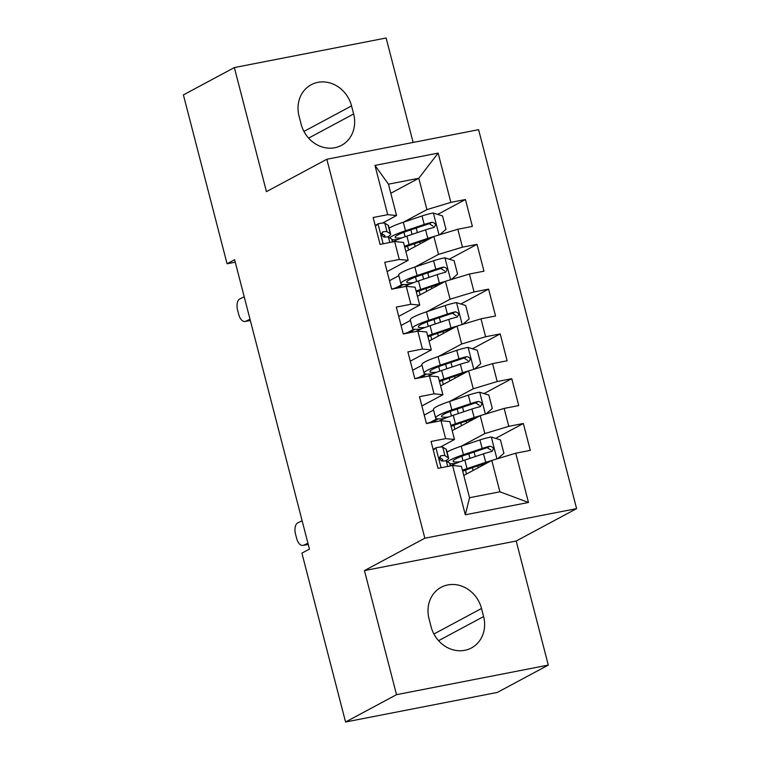 <?xml version="1.0" encoding="UTF-8"?>
<svg xmlns="http://www.w3.org/2000/svg" width="760" height="760" viewBox="0 0 760 760"><rect width="100%" height="100%" fill="white"/><g stroke="black" fill="none" stroke-linecap="round" stroke-linejoin="round"><path stroke-width="1.14" d="M413.126 142.443L386.118 38L234.355 67.573L183.398 94.905L227.069 263.777L235.258 262.181M576.602 508.63L478.601 129.684L326.838 159.258L424.84 538.203L576.602 508.63L516.202 541.015L364.448 570.589L396.54 694.668L548.292 665.095L516.202 541.015M548.292 665.095L497.334 692.426L345.572 722L396.54 694.668M528.485 502.474L465.32 514.786L452.57 465.509L461.434 466.365L469.537 497.724L499.89 491.806L528.485 502.474L515.736 453.207L530.299 450.366L523.346 423.491L508.792 426.331L504.156 408.415L518.719 405.574L511.765 378.698L497.201 381.539L492.575 363.622L507.129 360.781L500.184 333.906L485.621 336.747L480.985 318.829L495.548 315.989L488.594 289.113L474.041 291.954L469.404 274.037L483.968 271.197L477.014 244.321L462.45 247.161L457.815 229.244L472.378 226.404L465.433 199.528L437.684 214.415M390.801 193.277L418.808 178.258L438.13 153.093L374.965 165.405L387.704 214.671L373.141 217.512L380.095 244.387L394.659 241.547L399.285 259.464L384.731 262.305L391.675 289.18L406.239 286.339L410.875 304.256L396.312 307.097L403.265 333.972L417.82 331.132L422.455 349.049L407.892 351.889L414.846 378.765L429.409 375.924L434.036 393.841L419.482 396.682L426.426 423.558L440.99 420.717L445.626 438.634L431.062 441.474L438.016 468.35L452.57 465.509M438.13 153.093L450.87 202.369L465.433 199.528M345.572 722L301.901 553.128L309.453 549.081L234.621 259.72L227.069 263.777M405.868 251.503L433.865 236.493L438.501 254.41L415.065 266.969M389.481 280.697L398.829 275.68M457.815 229.244L433.865 236.493M462.45 247.161L438.501 254.41M374.965 165.405L388.455 184.177L396.558 215.526L382.46 223.089M387.704 214.671L396.558 215.526M417.449 296.295L445.445 281.285L450.081 299.202L426.654 311.762M401.071 325.489L410.419 320.473M469.404 274.037L445.445 281.285M474.041 291.954L450.081 299.202M394.659 241.547L403.512 242.402L408.148 260.319L387.125 271.595M399.285 259.464L408.148 260.319M429.029 341.088L457.035 326.078L461.662 343.995L438.235 356.554M412.651 370.281L421.999 365.265M480.985 318.829L457.035 326.078M485.621 336.747L461.662 343.995M406.239 286.339L415.093 287.195L419.729 305.111L398.715 316.388M410.875 304.256L419.729 305.111M440.619 385.88L468.616 370.87L473.252 388.787L449.815 401.346M424.232 415.074L433.589 410.058M492.575 363.622L468.616 370.87M497.201 381.539L473.252 388.787M417.82 331.132L426.683 331.987L431.309 349.904L410.295 361.18M422.455 349.049L431.309 349.904M452.2 430.673L480.197 415.663L484.832 433.58L461.405 446.139M504.156 408.415L480.197 415.663M508.792 426.331L484.832 433.58M429.409 375.924L438.263 376.779L442.899 394.697L421.885 405.973M434.036 393.841L442.899 394.697M463.79 475.465L491.786 460.455L499.89 491.806M515.736 453.207L491.786 460.455M440.99 420.717L449.844 421.572L454.48 439.489L440.382 447.051M445.626 438.634L454.48 439.489M364.448 570.589L424.84 538.203M234.355 67.573L266.447 191.643L326.838 159.258M403.484 222.177L426.911 209.618L418.808 178.258L388.455 184.177M465.32 514.786L469.537 497.724M450.87 202.369L426.911 209.618M431.101 626.762A29.83 26.495 61.8 0 0 471.456 647.938A29.83 26.495 61.8 0 0 483.607 616.54L481.517 608.475A29.83 26.495 61.8 0 0 441.17 587.299A29.83 26.495 61.8 0 0 429.02 618.707L431.101 626.762M351.548 105.906A29.83 26.495 61.8 0 0 311.191 84.73A29.83 26.495 61.8 0 0 299.041 116.128L301.131 124.193A29.83 26.495 61.8 0 0 341.477 145.369A29.83 26.495 61.8 0 0 353.628 113.962L351.548 105.906L303.943 131.432M523.346 423.491L495.606 438.377M511.765 378.698L484.015 393.585M437.066 418.76L430.644 422.209M500.184 333.906L472.435 348.792M425.486 373.967L419.055 377.416M488.594 289.113L460.854 304M413.905 329.175L407.474 332.623M477.014 244.321L449.264 259.207M402.315 284.382L395.894 287.831M307.933 543.191L303.658 545.186L308.237 544.388M433.133 449.464L436.107 447.688A12.35 1.501 -14.5 0 1 442.738 447.174L446.025 449.169A35.663 4.341 -14.5 0 1 446.386 449.597L448.59 458.109A35.663 4.341 165.5 0 0 448.219 457.672L444.942 455.686A12.35 1.501 165.5 0 0 441.151 455.724L440.61 455.905M302.138 520.799L297.873 522.794A9.319 5.054 -100 0 0 295.488 533.947L296.647 538.422A9.319 5.054 -100 0 0 302.955 545.414A9.319 5.054 -100 0 0 303.658 545.186M436.107 447.688L433.295 450.119M440.144 456.276L441.151 455.724C438.767 457.966 439.233 459.762 442.548 461.101A12.35 1.501 -14.5 0 1 446.329 461.054L449.616 463.049A35.663 4.341 -14.5 0 1 449.977 463.486L450.604 465.899M445.502 460.892A35.663 4.341 165.5 0 0 448.59 458.109M439.546 457.52L442.415 459.268A29.602 3.6 -14.5 0 1 442.719 459.629A29.602 3.6 -14.5 0 1 441.664 461.016M497.695 458.66L503.908 453.302L500.431 439.859L491.074 436.981A12.35 1.501 165.5 0 0 479.93 439.926L461.225 446.205A35.663 4.341 165.5 0 0 447.032 452.095M491.464 460.626A12.35 1.501 165.5 0 0 485.726 462.317L467.02 468.597A35.663 4.341 165.5 0 0 462.422 470.212M488.139 462.412L470.126 468.454A29.602 3.6 165.5 0 0 462.688 471.219M450.841 465.851A35.663 4.341 -14.5 0 1 464.816 460.085L483.522 453.805A12.35 1.501 -14.5 0 1 491.359 451.592C494.361 449.017 493.895 447.231 489.962 446.215A12.35 1.501 165.5 0 0 482.134 448.438L463.429 454.708A35.663 4.341 165.5 0 0 447.621 461.842M450.034 463.695A35.663 4.341 165.5 0 0 455.905 463.401M459.923 461.814A29.602 3.6 -14.5 0 1 453.083 461.263A29.602 3.6 -14.5 0 1 466.535 454.565L485.25 448.286A6.289 0.769 -14.5 0 1 487.245 447.668L490.95 450.119M491.359 451.592L492.072 451.326M486.105 413.867L492.328 408.509L488.851 395.067L479.484 392.188A12.35 1.501 165.5 0 0 468.35 395.133L449.644 401.413A35.663 4.341 165.5 0 0 433.438 409.469L435.632 417.981A35.663 4.341 165.5 0 0 444.324 418.608M426.417 423.519L429.932 422.427A10.127 1.235 165.5 0 0 435.442 420.365L438.197 418.893M479.873 415.834A12.35 1.501 165.5 0 0 474.145 417.525L455.43 423.805A35.663 4.341 165.5 0 0 450.841 425.419M476.548 417.62L458.546 423.662A29.602 3.6 165.5 0 0 451.098 426.426M439.261 421.059A35.663 4.341 -14.5 0 1 453.235 415.292L471.941 409.013A12.35 1.501 -14.5 0 1 479.769 406.799C482.78 404.225 482.315 402.439 478.382 401.423A12.35 1.501 165.5 0 0 470.554 403.645L451.839 409.916A35.663 4.341 165.5 0 0 435.632 417.981M448.343 417.022A29.602 3.6 -14.5 0 1 441.503 416.47A29.602 3.6 -14.5 0 1 454.955 409.773L473.66 403.493A6.289 0.769 -14.5 0 1 475.665 402.876L479.37 405.327M479.769 406.799L480.481 406.534M474.525 369.075L480.738 363.717L477.27 350.274L467.903 347.396A12.35 1.501 165.5 0 0 456.76 350.341L438.055 356.62A35.663 4.341 165.5 0 0 421.847 364.676L424.051 373.188A35.663 4.341 165.5 0 0 432.734 373.815M414.837 378.727L418.351 377.634A10.127 1.235 165.5 0 0 423.861 375.573L426.607 374.101M468.293 371.041A12.35 1.501 165.5 0 0 462.555 372.733L443.849 379.012A35.663 4.341 165.5 0 0 439.261 380.627M464.968 372.827L446.965 378.869A29.602 3.6 165.5 0 0 439.517 381.634M427.671 376.266A35.663 4.341 -14.5 0 1 441.645 370.5L460.351 364.22A12.35 1.501 -14.5 0 1 468.188 362.007C471.19 359.433 470.734 357.647 466.801 356.63A12.35 1.501 165.5 0 0 458.964 358.853L440.258 365.123A35.663 4.341 165.5 0 0 424.051 373.188M436.753 372.229A29.602 3.6 -14.5 0 1 429.923 371.678A29.602 3.6 -14.5 0 1 443.374 364.981L462.08 358.701A6.289 0.769 -14.5 0 1 464.084 358.084L467.78 360.534M468.188 362.007L468.901 361.741M462.945 324.283L469.158 318.924L465.68 305.482L456.323 302.603A12.35 1.501 165.5 0 0 445.18 305.548L426.474 311.828A35.663 4.341 165.5 0 0 410.267 319.884L412.471 328.396A35.663 4.341 165.5 0 0 421.154 329.023M403.256 333.934L406.762 332.842A10.127 1.235 165.5 0 0 412.272 330.78L415.026 329.308M456.703 326.249A12.35 1.501 165.5 0 0 450.974 327.94L432.269 334.219A35.663 4.341 165.5 0 0 427.671 335.834M453.387 328.035L435.375 334.077A29.602 3.6 165.5 0 0 427.937 336.841M416.09 331.474A35.663 4.341 -14.5 0 1 430.065 325.707L448.77 319.428A12.35 1.501 -14.5 0 1 456.599 317.214C459.61 314.64 459.144 312.854 455.212 311.837A12.35 1.501 165.5 0 0 447.383 314.06L428.678 320.33A35.663 4.341 165.5 0 0 412.471 328.396M425.173 327.437A29.602 3.6 -14.5 0 1 418.332 326.885A29.602 3.6 -14.5 0 1 431.784 320.188L450.49 313.909A6.289 0.769 -14.5 0 1 452.494 313.291L456.199 315.742M456.599 317.214L457.311 316.948M451.354 279.49L457.577 274.132L454.1 260.69L444.733 257.811A12.35 1.501 165.5 0 0 433.599 260.756L414.894 267.035A35.663 4.341 165.5 0 0 398.687 275.091L400.881 283.603A35.663 4.341 165.5 0 0 409.573 284.231M391.666 289.142L395.181 288.049A10.127 1.235 165.5 0 0 400.691 285.988L403.446 284.515M445.123 281.456A12.35 1.501 165.5 0 0 439.384 283.147L420.679 289.427A35.663 4.341 165.5 0 0 416.09 291.042M441.798 283.242L423.795 289.284A29.602 3.6 165.5 0 0 416.347 292.049M404.51 286.681A35.663 4.341 -14.5 0 1 418.484 280.915L437.19 274.635A12.35 1.501 -14.5 0 1 445.018 272.422C448.029 269.848 447.564 268.062 443.631 267.045A12.35 1.501 165.5 0 0 435.793 269.268L417.088 275.538A35.663 4.341 165.5 0 0 400.881 283.603M413.582 282.644A29.602 3.6 -14.5 0 1 406.752 282.093A29.602 3.6 -14.5 0 1 420.204 275.395L438.909 269.116A6.289 0.769 -14.5 0 1 440.914 268.498L444.619 270.949M445.018 272.422L445.73 272.156M250.012 319.228L245.737 321.224L250.315 320.425M375.212 225.501L378.195 223.725A12.35 1.501 -14.5 0 1 384.816 223.212L388.103 225.207A35.663 4.341 -14.5 0 1 388.464 225.634L390.668 234.146A35.663 4.341 165.5 0 0 390.298 233.709L387.02 231.724A12.35 1.501 165.5 0 0 383.24 231.762L382.698 231.942M244.216 296.837L239.951 298.832A9.319 5.054 -100 0 0 237.566 309.985L238.725 314.459A9.319 5.054 -100 0 0 245.034 321.452A9.319 5.054 -100 0 0 245.737 321.224M378.195 223.725L375.383 226.157M382.223 232.313L383.24 231.762C380.845 234.004 381.311 235.799 384.626 237.139A12.35 1.501 -14.5 0 1 388.408 237.091L391.695 239.086A35.663 4.341 -14.5 0 1 392.055 239.523L392.683 241.936M387.581 236.93A35.663 4.341 165.5 0 0 390.668 234.146M381.624 233.557L384.493 235.305A29.602 3.6 -14.5 0 1 384.798 235.666A29.602 3.6 -14.5 0 1 383.743 237.053M439.774 234.697L445.987 229.339L442.51 215.897L433.152 213.018A12.35 1.501 165.5 0 0 422.009 215.964L403.303 222.243A35.663 4.341 165.5 0 0 389.11 228.133M433.542 236.664A12.35 1.501 165.5 0 0 427.804 238.355L409.099 244.634A35.663 4.341 165.5 0 0 404.51 246.249M430.217 238.45L412.214 244.492A29.602 3.6 165.5 0 0 404.766 247.256M392.92 241.889A35.663 4.341 -14.5 0 1 406.894 236.123L425.6 229.843A12.35 1.501 -14.5 0 1 433.438 227.63C436.44 225.055 435.974 223.269 432.041 222.252A12.35 1.501 165.5 0 0 424.213 224.475L405.507 230.745A35.663 4.341 165.5 0 0 389.699 237.88M392.112 239.732A35.663 4.341 165.5 0 0 397.983 239.438M402.002 237.851A29.602 3.6 -14.5 0 1 395.162 237.3A29.602 3.6 -14.5 0 1 408.623 230.603L427.329 224.323A6.289 0.769 -14.5 0 1 429.324 223.706L433.029 226.157M433.438 227.63L434.15 227.363M438.577 640.689L483.607 616.54M433.912 634.011L481.517 608.475M308.598 138.12L353.628 113.962M435.936 447.839L441.085 467.751M449.616 463.049L450.357 465.947M446.025 449.169L448.219 457.672M446.329 461.054L447.726 466.459M442.738 447.174L444.942 455.686M496.954 458.888L491.311 437.057M463.429 454.708L461.225 446.205M461.871 456.228L463.02 460.702M468.787 453.815L469.965 458.356M472.378 467.695L473.1 470.478M465.462 470.117L466.469 474.031M467.02 468.597L464.816 460.085M482.134 448.438L479.93 439.926M485.726 462.317L483.522 453.805M487.245 447.668L489.962 446.215M485.374 414.095L479.721 392.264M451.839 409.916L449.644 401.413M450.281 411.435L451.44 415.91M435.793 421.733L435.442 420.365M457.206 409.022L458.384 413.563M460.798 422.902L461.51 425.685M453.872 425.324L454.888 429.238M455.43 423.805L453.235 415.292M470.554 403.645L468.35 395.133M474.145 417.525L471.941 409.013M475.665 402.876L478.382 401.423M473.784 369.303L468.141 347.472M440.258 365.123L438.055 356.62M438.7 366.643L439.85 371.117M424.213 376.941L423.861 375.573M445.616 364.23L446.794 368.771M449.207 378.109L449.93 380.893M442.291 380.532L443.298 384.446M443.849 379.012L441.645 370.5M458.964 358.853L456.76 350.341M462.555 372.733L460.351 364.22M464.084 358.084L466.801 356.63M462.203 324.51L456.551 302.68M428.678 320.33L426.474 311.828M427.11 321.851L428.269 326.325M412.632 332.148L412.272 330.78M434.036 319.438L435.214 323.978M437.627 333.317L438.349 336.101M430.702 335.74L431.718 339.653M432.269 334.219L430.065 325.707M447.383 314.06L445.18 305.548M450.974 327.94L448.77 319.428M452.494 313.291L455.212 311.837M450.613 279.718L444.97 257.887M417.088 275.538L414.894 267.035M415.53 277.058L416.689 281.533M401.042 287.356L400.691 285.988M422.455 274.645L423.633 279.186M426.046 288.524L426.759 291.308M419.121 290.947L420.137 294.861M420.679 289.427L418.484 280.915M435.793 269.268L433.599 260.756M439.384 283.147L437.19 274.635M440.914 268.498L443.631 267.045M378.014 223.877L383.163 243.789M391.695 239.086L392.435 241.984M388.103 225.207L390.298 233.709M388.408 237.091L389.804 242.497M384.816 223.212L387.02 231.724M439.033 234.925L433.39 213.094M405.507 230.745L403.303 222.243M403.949 232.266L405.099 236.74M410.865 229.852L412.043 234.393M414.456 243.732L415.178 246.516M407.541 246.155L408.548 250.069M409.099 244.634L406.894 236.123M424.213 224.475L422.009 215.964M427.804 238.355L425.6 229.843M429.324 223.706L432.041 222.252M308.265 544.483L302.955 545.414M446.576 460.275L446.861 461.377M475.294 456.57L474.116 452.019M478.192 467.742L477.707 465.909M463.714 411.777L462.536 407.227M466.602 422.949L466.127 421.116M452.133 366.985L450.955 362.434M455.022 378.157L454.546 376.323M440.543 322.192L439.365 317.642M443.431 333.365L442.956 331.531M428.963 277.4L427.785 272.849M431.851 288.572L431.376 286.738M250.344 320.52L245.034 321.452M388.654 236.312L388.94 237.414M417.373 232.607L416.204 228.057M420.27 243.78L419.795 241.946"/></g></svg>
